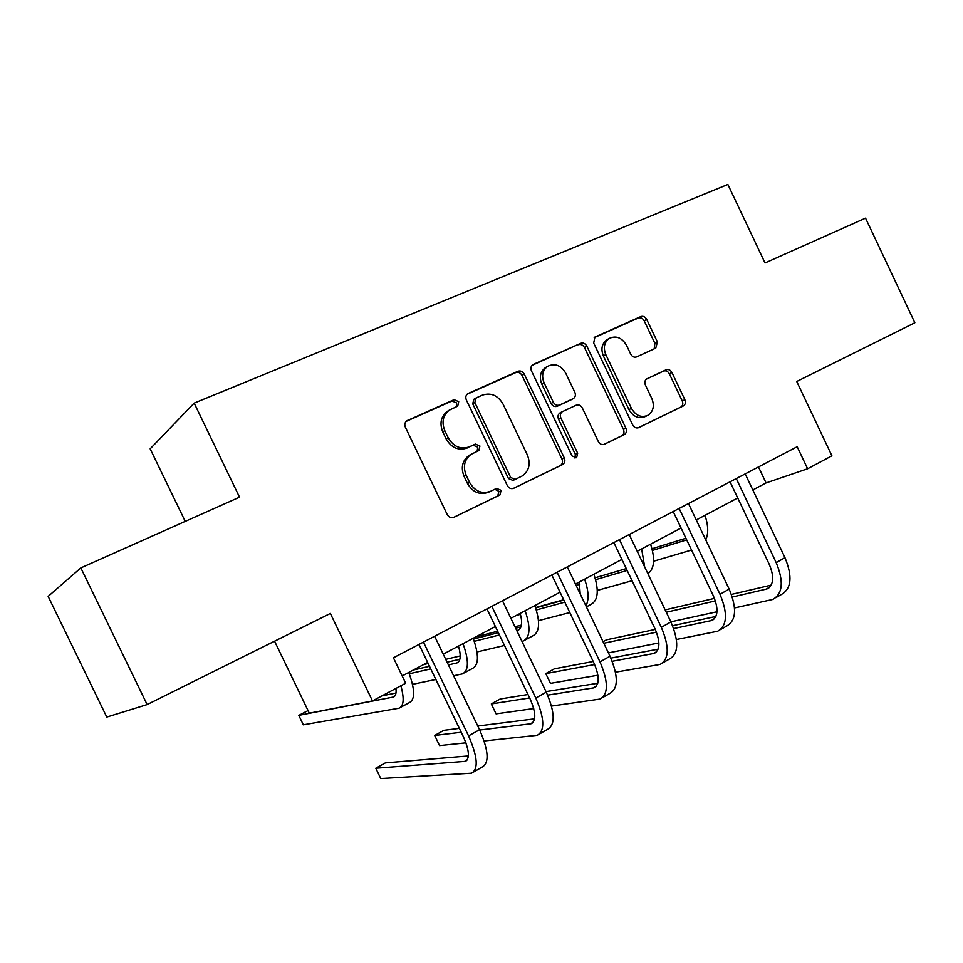 <?xml version="1.0" encoding="UTF-8"?>
<svg xmlns="http://www.w3.org/2000/svg" width="963" height="963" viewBox="0 0 963 963"><rect width="100%" height="100%" fill="white"/><g stroke="black" fill="none" stroke-linecap="round" stroke-linejoin="round"><path stroke-width="1.44" d="M458.701 401.679L454.091 399.681L406.795 420.819C404.797 422.456 404.316 424.599 405.375 427.259L447.241 514.591C448.914 517.396 451.153 518.299 453.946 517.3L499.941 494.97L501.109 490.311L496.547 488.41L490.697 491.238C481.957 494.32 474.94 491.407 469.631 482.499L466.188 475.301C462.758 466.477 464.395 459.483 471.124 454.319L478.852 450.576L479.923 446.025L475.337 444.075L469.438 446.808C460.627 449.769 453.573 446.772 448.252 437.852L444.798 430.642C441.439 422.131 442.932 415.306 449.312 410.166L457.726 406.121L458.701 401.679M456.306 406.807L456.631 402.967L452.02 400.981L406.061 421.445M453.248 517.576L497.739 495.969L498.906 491.323L494.777 489.264M477.118 451.406L477.78 447.169L473.206 445.231L469.438 446.808M655.767 348.125L657.404 341.937L646.679 319.379C645.162 316.767 643.2 315.84 640.78 316.586L594.917 337.05L593.69 343.069L632.679 424.948C634.22 427.596 636.23 428.487 638.686 427.632L683.489 405.868C685.439 404.448 685.897 402.402 684.862 399.729L671.933 372.512C670.417 369.924 668.466 369.01 666.071 369.804L646.703 378.916C644.801 380.349 644.355 382.383 645.391 385.019L651.867 398.646C654.647 405.82 653.395 411.357 648.099 415.234C641.406 418.062 635.845 415.787 631.427 408.396L605.811 354.601C603.115 347.751 604.21 342.383 609.11 338.495C616.019 335.305 621.809 337.556 626.468 345.236L630.705 354.143C632.234 356.767 634.22 357.694 636.663 356.9L655.767 348.125M147.134 704.579L106.785 717.074L48.15 596.386L80.832 567.917L147.134 704.579L330.345 613.455L372.488 700.932L405.676 683.224L393.434 657.801L797.183 446.724L807.62 468.776L831.912 455.812L796.726 381.504L914.85 322.761L865.544 218.144L765.019 262.959L727.872 184.439L194.165 403.124L150.168 448.842L185.233 521.38M80.832 567.917L239.534 497.185L194.165 403.124M524.281 374.101C522.68 371.381 520.562 370.442 517.925 371.273L467.729 393.686C465.779 395.263 465.322 397.37 466.357 399.994L507.296 485.557C508.933 488.313 511.088 489.216 513.773 488.265L562.753 464.479C564.872 462.926 565.389 460.771 564.318 457.991L524.281 374.101L522.042 375.45C520.453 372.741 518.347 371.802 515.711 372.633L466.983 394.324M533.321 364.411L580.701 343.322C583.229 342.539 585.263 343.478 586.828 346.138L625.914 428.222C626.961 430.943 626.48 433.049 624.445 434.53L604.463 444.244C601.947 445.123 599.901 444.232 598.324 441.56L582.314 407.963C580.737 405.279 578.679 404.364 576.127 405.218L562.296 411.707C560.297 413.223 559.828 415.33 560.875 418.002L577.68 453.248L576.608 457.762L572.058 455.968L531.456 370.887C530.432 368.299 530.866 366.253 532.744 364.736L532.467 364.941M274.563 641.202L309.316 713.186L372.488 700.932M752.825 489.962L766.067 482.932L807.62 468.776M402.173 675.954L427.668 662.436M443.245 654.166L495.391 626.516M510.896 618.294L560.069 592.209M575.477 584.035L621.893 559.407M637.205 551.293L681.058 528.025M696.261 519.96L737.73 497.967M758.483 466.959L766.067 482.932M448.156 410.876L447.253 411.43C440.898 416.57 439.405 423.371 442.751 431.857L444.798 430.642M467.32 447.964C458.544 450.913 451.503 447.939 446.194 439.032L442.751 431.857M490.697 491.238L488.518 492.249C479.803 495.319 472.809 492.418 467.512 483.546L464.07 476.372C460.651 467.573 462.3 460.603 469.005 455.451L470.799 454.5M513.098 488.53L560.406 465.538C562.512 464.01 563.042 461.855 561.971 459.086L522.042 375.45M476.24 397.888L474.843 402.546L510.691 477.504L515.217 479.405L522.271 475.939C529.132 470.895 530.842 463.913 527.387 455.005L503.083 404.159C497.931 395.384 491.022 392.374 482.391 395.131L476.24 397.888M473.892 399.296L472.725 403.822L474.843 402.546M515.217 479.405L512.978 480.441L508.464 478.551L472.725 403.822M532.009 365.374L580.701 343.322M603.825 444.485L621.966 435.661C623.988 434.193 624.481 432.098 623.434 429.378L584.457 347.535C582.904 344.886 580.87 343.947 578.354 344.742M560.466 412.658L559.96 412.934C557.974 414.451 557.493 416.546 558.54 419.218L575.308 454.343L577.68 453.248M575.031 458.123L575.308 454.343M565.678 373.066C560.851 365.182 554.82 362.943 547.574 366.361C542.518 370.394 541.35 375.895 544.095 382.853L553.34 402.233C554.929 404.929 557.023 405.856 559.599 405.002L573.466 398.538C575.429 397.033 575.886 394.95 574.851 392.302L565.678 373.066M546.081 367.252L545.299 367.722C540.243 371.754 539.075 377.231 541.82 384.165L544.095 382.853M571.083 399.814L557.276 406.242C554.7 407.096 552.618 406.181 551.041 403.485L541.82 384.165M607.46 339.458L606.69 339.915C601.803 343.791 600.707 349.136 603.392 355.973L605.811 354.601M646.534 415.98L645.571 416.425C638.89 419.242 633.341 416.967 628.935 409.612L603.392 355.973M638.06 427.861L680.877 407.072C682.827 405.652 683.285 403.605 682.249 400.945L669.357 373.813C667.853 371.224 665.915 370.322 663.519 371.116L646.342 379.169M654.19 348.847L654.876 343.322L644.187 320.823C642.67 318.223 640.708 317.296 638.3 318.043L594.183 337.688M395.949 688.413C396.479 693.384 395.6 696.261 393.325 697.043L298.771 715.365L303.333 724.814L398.971 708.226C403.798 706.216 404.424 698.741 400.885 685.788M395.986 693.035L382.106 695.804M308.064 710.574L298.771 715.365M400.596 707.348L409.335 702.617C415.222 699.62 415.029 689.568 408.769 672.463M468.391 755.943L385.381 762.889L375.787 768.233L380.758 778.561L471.497 773.205C478.647 769.148 477.672 756.713 468.56 735.901L423.467 642.104M473.627 771.977L482.234 767.005C489.505 762.889 488.614 750.454 479.55 729.713L434.638 636.254M419.001 644.44L463.275 736.502C469.354 750.346 470.004 758.639 465.225 761.372L375.787 768.233M458.46 646.101C461.217 655.598 460.699 661.22 456.919 662.953L448.409 664.903M459.857 659.258L447.109 662.207M429.51 666.288L413.368 670.019M430.774 668.9L409.287 673.775M412.525 684.332L435.854 679.469M453.621 675.761L462.469 673.883C468.825 670.633 469.017 660.558 463.034 643.669M464.25 672.92L472.388 668.527C478.84 665.216 479.093 655.141 473.17 638.3M520.176 613.371C522.704 622.748 521.934 628.382 517.853 630.296L516.782 630.584M521.007 626.841L515.65 628.213M498.34 632.667L473.459 639.047M499.436 634.966L474.278 641.334M423.612 664.59L428.174 663.507M445.737 659.354L460.23 655.935M476.998 651.975L504.48 645.475M521.946 641.346L523.306 640.997C530.18 637.458 530.782 627.37 525.124 610.747M525.232 639.95L532.816 635.845C539.762 632.27 540.436 622.182 534.826 605.595M484.124 740.956L537.222 735.299C545.07 730.833 544.589 718.422 535.789 698.031L491.84 606.353M539.569 733.95L547.478 729.376C555.434 724.862 555.037 712.439 546.274 692.132L502.505 600.78M486.953 608.917L530.107 698.921C535.97 712.476 536.295 720.757 531.058 723.755L479.694 730.026M534.585 718.831L477.78 726.03M459.351 728.365L443.907 730.315L434.686 735.455L439.549 745.579L465.936 742.834M461.229 732.253L434.686 735.455M551.51 706.06L600.033 699.066C608.508 694.251 608.484 681.852 599.985 661.882L557.108 572.239M602.561 697.609L609.844 693.408C618.402 688.533 618.463 676.146 610 656.236L567.291 566.918M551.835 574.995L593.93 663.013C599.612 676.303 599.624 684.573 593.978 687.811L547.646 695.13M597.758 683.261L546.021 691.603M527.989 694.504L500.182 698.994L491.311 703.929L496.077 713.86L533.719 708.563M529.638 697.946L491.311 703.929M579.317 581.989L580.195 593.894M563.824 600.081L535.645 607.906M564.812 602.14L536.319 609.964M520.441 614.31L516.18 615.489M475.806 636.904L497.654 631.234M514.952 626.757L521.452 625.071M538.498 620.654L569.795 612.552M586.395 606.871L590.776 604.511C598.179 600.671 599.227 590.584 593.906 574.261M585.901 605.847C589.151 599.853 588.718 590.957 584.601 579.184M626.275 568.603L595.098 577.788M579.425 582.41L577.427 583M627.166 570.445L595.628 579.666M579.882 584.264L576.115 585.36M535.536 607.581L563.68 599.756M597.301 590.403L632.077 580.749M647.894 573.707C654.431 568.808 655.322 558.973 650.579 544.191M644.68 566.978L641.647 548.934M686.691 539.858L652.433 550.427M685.921 538.245L651.999 548.729M622.05 559.756L620.124 560.346M653.6 561.224L691.53 550.042M705.747 539.894C708.599 533.634 708.335 525.449 704.976 515.337M696.839 521.152L696.405 519.888M615.501 672.21L660.124 664.422C669.153 659.27 669.55 646.907 661.316 627.334L619.474 539.629M662.821 662.857L669.514 659.005C678.626 653.805 679.084 641.454 670.898 621.942L629.212 534.537M613.852 542.566L654.96 628.695C660.449 641.719 660.185 649.965 654.154 653.42L612.203 661.292M658.114 649.17L610.867 658.126M593.196 661.485L554.327 668.852L545.792 673.606L550.463 683.357L597.915 675.232M594.64 664.542L545.792 673.606M676.423 639.504L717.664 631.234C727.197 625.794 727.968 613.479 719.999 594.279L679.144 508.44M720.505 629.597L726.656 626.046C736.262 620.569 737.104 608.255 729.172 589.115L688.461 503.565M673.209 511.546L713.354 595.856C718.663 608.628 718.145 616.85 711.789 620.497L673.667 628.574M715.87 616.476L672.571 625.721M655.285 629.417L606.473 639.829L603.055 641.731M656.453 632.185L603.789 643.248M608.387 652.89L658.909 642.947M734.54 607.942L772.808 599.431C782.787 593.738 783.918 581.459 776.19 562.633L736.274 478.575M775.793 597.71L781.426 594.46C791.478 588.718 792.657 576.452 784.977 557.685L745.206 473.904M730.05 481.825L769.281 564.39C774.445 576.933 773.686 585.107 767.017 588.935L732.313 597.024M771.182 585.131L731.411 594.412M714.462 598.372L665.156 609.892M648.785 616.284L653.492 625.637M715.389 600.924L666.276 612.251M670.85 621.845L716.99 611.77M452.02 400.981L454.091 399.681M473.206 445.231L475.337 444.075M446.194 439.032L448.252 437.852M464.07 476.372L466.188 475.301M467.512 483.546L469.631 482.499M497.534 496.077L499.737 495.078M406.374 421.144L407.505 420.41M561.971 459.086L564.318 457.991M560.141 465.683L562.488 464.611M467.38 393.951L468.367 393.325M515.711 372.633L517.925 371.273M508.464 478.551L510.691 477.504M584.457 347.535L586.828 346.138M623.434 429.378L625.914 428.222M621.725 435.794L624.205 434.662M560.358 412.706L562.368 411.658M558.54 419.218L560.875 418.002M551.041 403.485L553.34 402.233M557.276 406.242L559.599 405.002M570.698 400.018L573.057 398.754M628.935 409.612L631.427 408.396M663.519 371.116L666.071 369.804M669.357 373.813L671.933 372.512M682.249 400.945L684.862 399.729M680.66 407.18L683.273 405.989M594.689 337.219L595.435 336.773M638.3 318.043L640.78 316.586M644.187 320.823L646.679 319.379M654.876 343.322L657.404 341.937M393.024 697.116L394.613 696.261M468.56 735.901L479.55 729.713M464.407 761.516L467.187 759.939M456.606 663.038L458.34 662.111M517.516 630.392L519.394 629.381M535.789 698.031L546.274 692.132M530.18 723.947L533.213 722.214M599.985 661.882L610 656.236M593.027 688.039L596.314 686.162M685.873 540.171L686.643 539.762M661.316 627.334L670.898 621.942M653.167 653.684L656.658 651.686M719.999 594.279L729.172 589.115M710.742 620.798L714.438 618.679M776.19 562.633L784.977 557.685M765.934 589.272L769.81 587.057M447.253 411.43L449.312 410.166M469.005 455.451L471.124 454.319M497.739 495.969L499.941 494.97M560.406 465.538L562.753 464.479M473.688 399.416L475.806 398.116M621.966 435.661L624.445 434.53M559.96 412.934L562.296 411.707M545.299 367.722L547.574 366.361M606.69 339.915L609.11 338.495M680.877 407.072L683.489 405.868M393.325 697.043L394.385 696.466M465.225 761.372L466.634 760.577M456.919 662.953L458.087 662.327M517.853 630.296L519.129 629.609M531.058 723.755L532.599 722.876M593.978 687.811L595.64 686.86M654.154 653.42L655.923 652.408M711.789 620.497L713.655 619.426M767.017 588.935L768.98 587.815"/></g></svg>
